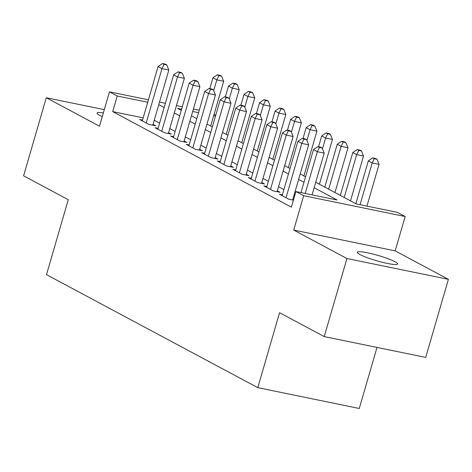 <?xml version="1.0" encoding="UTF-8"?>
<svg xmlns="http://www.w3.org/2000/svg" width="472" height="472" viewBox="0 0 472 472"><rect width="100%" height="100%" fill="white"/><g stroke="black" fill="none" stroke-linecap="round" stroke-linejoin="round"><path stroke-width="0.71" d="M395.017 261.718A20.992 2.744 16.2 0 0 372.691 253.989A20.992 2.744 16.2 0 0 357.304 252.266A20.992 2.744 16.2 0 0 359.906 254.52A20.992 2.744 16.2 0 0 382.231 262.255A20.992 2.744 16.2 0 0 397.619 263.978A20.992 2.744 16.2 0 0 395.017 261.718M103.356 112.926A20.992 2.744 16.2 0 0 97.061 113.091A20.992 2.744 16.2 0 0 99.669 115.351A20.992 2.744 16.2 0 0 102.282 116.608M315.733 182.257L356.26 203.928L397.4 212.365L405.165 216.518L303.685 195.709L295.914 191.555L337.061 199.986L314.14 187.732M395.188 250.868L293.702 230.059L346.92 258.52L324.234 336.595L425.714 357.404L448.4 279.33L395.188 250.868L405.165 216.518M377.01 347.416L359.275 408.469L257.789 387.659L46.492 274.657L68.269 199.703L23.6 175.82L46.285 97.745L99.498 126.201L109.475 91.845L148.42 99.834M214.087 114.33L215.751 115.221M346.92 258.52L448.4 279.33M104.306 109.64L46.285 97.745M282.38 194.818L279.412 194.21L288.734 199.196L293.419 200.157M266.845 186.511L263.877 185.903L273.2 190.889L280.055 192.293L277.341 190.841M251.305 178.204L248.343 177.596L257.665 182.581L264.521 183.986L261.801 182.534M235.77 169.896L232.802 169.289L242.124 174.274L248.986 175.678L246.266 174.221M220.235 161.583L217.267 160.976L226.589 165.961L233.445 167.371L230.725 165.914M204.695 153.276L201.733 152.668L211.055 157.654L217.911 159.058L215.191 157.607M189.16 144.969L186.192 144.361L195.514 149.347L202.376 150.751L199.656 149.299M173.625 136.662L170.657 136.054L179.98 141.034L186.835 142.444L184.115 140.986M158.085 128.349L155.123 127.741L164.445 132.726L171.301 134.136L168.581 132.679M143.181 117.864L112.708 111.616L291.377 207.167L295.914 191.555M294.793 195.426L294.068 195.042M283.896 189.602L278.533 186.729M268.361 181.289L262.998 178.422M252.821 172.982L247.458 170.115M237.286 164.675L231.923 161.808M221.751 156.368L216.388 153.494M206.211 148.055L200.848 145.187M190.676 139.747L185.313 136.88M175.142 131.44L169.772 128.573M159.601 123.133L154.238 120.26M142.55 120.041L139.582 119.434L148.904 124.419L155.766 125.823L153.046 124.372M293.596 199.538L292.876 199.149M293.702 230.059L303.685 195.709M112.708 111.616L117.245 96.005L109.475 91.845M324.234 336.595L279.566 312.706L257.789 387.659M181.602 109.197L177.584 108.377L181.266 110.348M191.443 115.787L196.806 118.655M206.978 124.095L212.341 126.962M222.513 132.402L227.876 135.269M238.053 140.709L243.416 143.582M253.588 149.022L258.951 151.89M269.123 157.329L274.486 160.197M284.663 165.637L290.026 168.504M300.198 173.944L305.561 176.817M215.486 116.147L213.668 115.776M198.541 112.672L192.694 111.475M159.512 102.111L165.359 103.309M176.451 105.58L182.304 106.784M193.396 109.056L199.243 110.253M147.718 102.253L117.245 96.005M303.968 182.292L298.605 179.425M288.433 173.985L283.07 171.118M272.899 165.678L267.53 162.81M257.358 157.371L251.995 154.497M241.823 149.058L236.46 146.19M226.289 140.75L220.92 137.883M210.748 132.443L205.385 129.576M195.213 124.13L189.85 121.263M179.679 115.823L174.31 112.955M164.138 107.516L158.775 104.648M152.798 125.216L168.834 70.033L161.973 68.623L146.19 122.968M164.049 64.363L166.787 64.924L165.235 64.098L162.492 63.531L164.049 64.363L161.973 68.623L158.09 66.546L142.302 120.885M168.834 70.033L166.787 64.924M162.492 63.531L158.09 66.546M210.671 126.071L223.687 81.278L216.831 79.874L212.949 77.797L209.804 88.6M213.71 90.624L216.831 79.874L218.902 75.614L221.645 76.175L220.094 75.343L217.35 74.782L218.902 75.614M212.949 77.797L217.35 74.782M221.645 76.175L223.687 81.278M168.333 133.529L184.369 78.34L177.513 76.936L161.725 131.275M179.584 72.67L182.328 73.237L180.77 72.405L178.032 71.844L179.584 72.67L177.513 76.936L173.625 74.859L157.843 129.198M184.369 78.34L182.328 73.237M178.032 71.844L173.625 74.859M183.873 141.836L199.904 86.647L193.048 85.243L177.26 139.582M195.119 80.983L197.862 81.544L196.311 80.712L193.567 80.151L195.119 80.983L193.048 85.243L189.166 83.166L173.377 137.505M199.904 86.647L197.862 81.544M193.567 80.151L189.166 83.166M199.408 150.143L215.444 94.955L208.583 93.55L192.8 147.889M210.66 89.291L213.397 89.851L211.845 89.019L209.102 88.459L210.66 89.291L208.583 93.55L204.7 91.474L188.912 145.813M215.444 94.955L213.397 89.851M209.102 88.459L204.7 91.474M214.943 158.45L230.979 103.268L224.123 101.858L208.335 156.202M226.194 97.598L228.938 98.158L227.38 97.332L224.642 96.766L226.194 97.598L224.123 101.858L220.235 99.781L204.453 154.126M230.979 103.268L228.938 98.158M224.642 96.766L220.235 99.781M226.212 134.378L239.221 89.586L232.366 88.181L228.483 86.105L225.345 96.913M229.244 98.931L232.366 88.181L234.436 83.922L237.18 84.482L235.628 83.65L232.885 83.09L234.436 83.922M228.483 86.105L232.885 83.09M237.18 84.482L239.221 89.586M241.747 142.691L254.762 97.899L247.906 96.489L244.018 94.412L240.879 105.221M244.779 107.238L247.906 96.489L249.977 92.229L252.721 92.795L251.163 91.963L248.419 91.397L249.977 92.229M244.018 94.412L248.419 91.397M252.721 92.795L254.762 97.899M257.287 150.999L270.297 106.206L263.441 104.802L259.559 102.725L256.414 113.528M260.32 115.551L263.441 104.802L265.512 100.536L268.255 101.102L266.704 100.27L263.96 99.71L265.512 100.536M259.559 102.725L263.96 99.71M268.255 101.102L270.297 106.206M272.822 159.306L285.831 114.513L278.976 113.109L275.093 111.032L271.955 121.841M275.854 123.859L278.976 113.109L281.046 108.849L283.79 109.41L282.238 108.578L279.495 108.017L281.046 108.849M275.093 111.032L279.495 108.017M283.79 109.41L285.831 114.513M230.483 166.763L246.514 111.575L239.658 110.171L223.87 164.51M241.729 105.905L244.472 106.471L242.921 105.639L240.177 105.079L241.729 105.905L239.658 110.171L235.776 108.094L219.987 162.433M246.514 111.575L244.472 106.471M240.177 105.079L235.776 108.094M288.357 167.613L301.372 122.826L294.516 121.416L290.628 119.339L287.489 130.148M291.389 132.166L294.516 121.416L296.587 117.156L299.331 117.717L297.773 116.885L295.029 116.324L296.587 117.156M290.628 119.339L295.029 116.324M299.331 117.717L301.372 122.826M246.018 175.071L262.054 119.882L255.193 118.478L239.41 172.817M257.269 114.218L260.007 114.779L258.455 113.947L255.712 113.386L257.269 114.218L255.193 118.478L251.31 116.401L235.522 170.74M262.054 119.882L260.007 114.779M255.712 113.386L251.31 116.401M303.897 175.926L316.907 131.133L310.051 129.723L306.169 127.646L303.024 138.455M306.93 140.473L310.051 129.723L312.122 125.463L314.865 126.03L313.314 125.198L310.57 124.632L312.122 125.463M306.169 127.646L310.57 124.632M314.865 126.03L316.907 131.133M261.559 183.378L277.589 128.189L270.733 126.785L254.945 181.124M272.804 122.525L275.548 123.086L273.99 122.254L271.252 121.693L272.804 122.525L270.733 126.785L266.845 124.708L251.063 179.047M277.589 128.189L275.548 123.086M271.252 121.693L266.845 124.708M319.432 184.233L332.441 139.441L325.586 138.036L321.703 135.96L318.565 146.762M322.464 148.786L325.586 138.036L327.656 133.771L330.4 134.337L328.848 133.505L326.105 132.945L327.656 133.771M321.703 135.96L326.105 132.945M330.4 134.337L332.441 139.441M277.093 191.685L293.124 136.502L286.268 135.092L270.48 189.437M288.339 130.832L291.082 131.393L289.531 130.567L286.787 130.001L288.339 130.832L286.268 135.092L282.386 133.015L266.597 187.36M293.124 136.502L291.082 131.393M286.787 130.001L282.386 133.015M334.967 192.541L347.982 147.748L341.126 146.344L337.238 144.267L324.795 187.101M328.677 189.178L341.126 146.344L343.197 142.084L345.941 142.644L344.383 141.812L341.639 141.252L343.197 142.084M337.238 144.267L341.639 141.252M345.941 142.644L347.982 147.748M292.628 199.998L308.664 144.81L301.803 143.405L286.02 197.744M303.879 139.14L306.617 139.706L305.065 138.874L302.322 138.314L303.879 139.14L301.803 143.405L297.921 141.329L282.132 195.668M308.664 144.81L306.617 139.706M302.322 138.314L297.921 141.329M350.507 200.848L363.517 156.061L356.661 154.651L352.779 152.574L340.33 195.408M344.218 197.485L356.661 154.651L358.732 150.391L361.475 150.951L359.924 150.125L357.18 149.559L358.732 150.391M352.779 152.574L357.18 149.559M361.475 150.951L363.517 156.061M312.069 194.865L324.199 153.117L317.343 151.713L305.213 193.461M319.414 147.453L322.158 148.013L320.6 147.181L317.863 146.621L319.414 147.453L317.343 151.713L313.455 149.636L300.977 192.588M324.199 153.117L322.158 148.013M317.863 146.621L313.455 149.636M366.927 206.117L379.051 164.368L372.196 162.964L368.313 160.881L355.87 203.721M360.071 204.706L372.196 162.964L374.267 158.698L377.01 159.265L375.458 158.433L372.715 157.866L374.267 158.698M368.313 160.881L372.715 157.866M377.01 159.265L379.051 164.368"/></g></svg>
